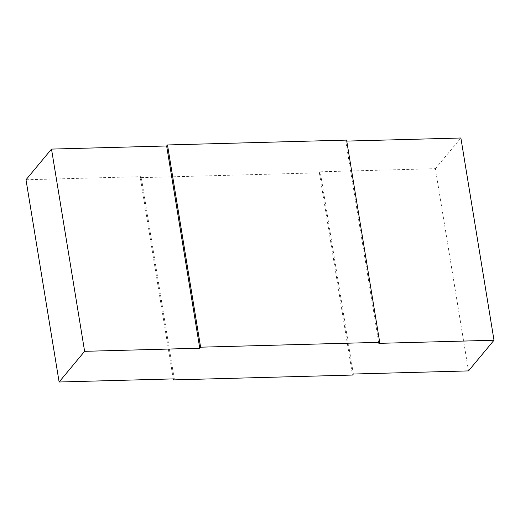 <?xml version="1.0" encoding="UTF-8"?>
<svg xmlns="http://www.w3.org/2000/svg" width="520" height="520" viewBox="0 0 520 520"><rect width="100%" height="100%" fill="white"/><g stroke="black" fill="none" stroke-linecap="round" stroke-linejoin="round"><path stroke-width="0.39" stroke-dasharray="2.6 1.95" d="M378.859 343.356L345.741 141.122L346.756 141.095M173.244 378.904L140.29 177.665L319.391 172.816L320.242 171.795L353.36 374.029M320.242 171.795L435.383 168.675L468.494 370.91M435.383 168.675L460.882 138.001M346.593 140.101L345.741 141.122M140.29 177.665L141.141 176.644L26 179.764M174.258 378.879L141.141 176.644M319.391 172.816L352.508 375.05"/><path stroke-width="0.78" d="M166.641 145.97L199.758 348.205L84.617 351.325L51.506 149.091L166.641 145.97L167.492 144.95L200.609 347.185L379.71 342.335L378.859 343.356L494 340.236L460.882 138.001L346.756 141.095M494 340.236L468.494 370.91L353.36 374.029L352.508 375.05L173.407 379.899L174.258 378.879L59.118 381.999L84.617 351.325M200.609 347.185L199.758 348.205M59.118 381.999L26 179.764L51.506 149.091M379.71 342.335L346.593 140.101L167.492 144.95M173.407 379.899L173.244 378.904"/></g></svg>
